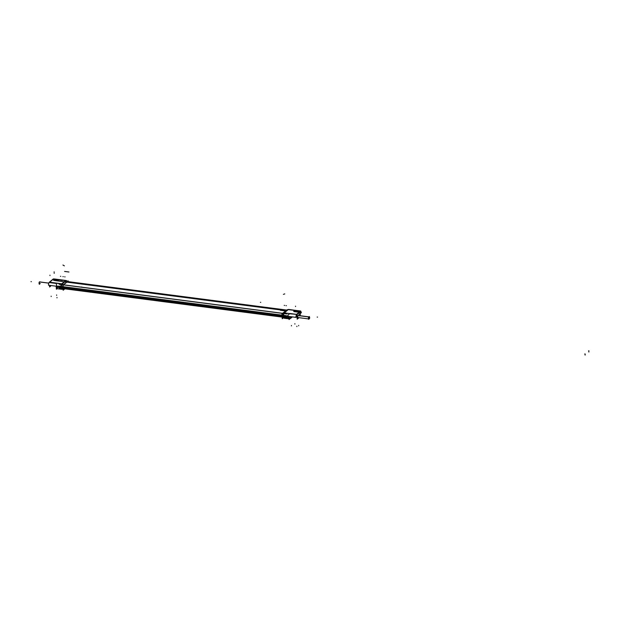<?xml version="1.0" encoding="UTF-8"?>
<svg xmlns="http://www.w3.org/2000/svg" width="620" height="620" viewBox="0 0 620 620"><rect width="100%" height="100%" fill="white"/><g stroke="black" fill="none" stroke-linecap="round" stroke-linejoin="round"><path stroke-width="0.93" d="M55.513 279.287A1.945 0.736 -3.8 0 0 54.777 279.248A1.945 0.736 -3.8 0 1 55.49 279.279L58.195 279.635A1.945 0.736 -3.8 0 1 58.76 279.76L65.549 280.643L61.744 283.805L55.637 283.061L61.744 283.805L65.549 280.643L58.76 279.76A1.945 0.736 -3.8 0 0 58.195 279.635L55.49 279.279A1.945 0.736 -3.8 0 0 54.808 279.248L65.984 280.488L67.812 281.542A1.511 0.651 97.4 0 0 67.479 281.534A1.511 0.651 97.4 0 1 67.882 281.604M55.637 283.061L49.995 282.278L55.637 283.061M54.808 279.248L54.056 279.147A2.162 0.822 176.2 0 0 52.715 279.651L49.623 282.224L49.91 282.635L56.087 283.433L56.66 285.091L56.087 283.433L49.91 282.635L49.623 282.224L52.715 279.651A2.162 0.822 176.2 0 1 54.056 279.147L62.233 280.457M55.134 279.574L57.846 279.922A1.147 0.434 176.2 0 1 58.396 280.449A1.147 0.434 176.2 0 1 56.839 280.759L54.126 280.411A1.147 0.434 176.2 0 1 53.599 280.24A1.147 0.434 176.2 0 1 53.839 279.728A1.147 0.434 176.2 0 1 55.134 279.574L57.846 279.922A1.147 0.434 176.2 0 1 58.365 280.48A1.147 0.434 176.2 0 1 56.839 280.759L54.126 280.411A1.147 0.434 176.2 0 1 53.607 279.86A1.147 0.434 176.2 0 1 55.134 279.574M56.598 287.238L56.529 286.161L60.962 286.742L61.039 287.82L56.598 287.238L56.133 285.928L57.513 288.75L56.699 287.231L60.946 287.781A2.418 1.039 -82.6 0 0 61.682 289.292L57.466 288.742L56.699 287.231L56.66 285.091L56.614 286.2L60.884 286.758A2.286 0.984 -82.6 0 1 61.628 283.921A2.286 0.984 -82.6 0 0 60.861 286.82M63.612 288.757A11.966 5.131 97.4 0 0 64.154 288.742M63.542 288.742A1.643 0.705 97.4 0 1 63.085 287.726L63.015 286.704A1.511 0.651 97.4 0 1 63.519 284.82A1.511 0.651 97.4 0 0 63.015 286.704L63.085 287.726A1.643 0.705 97.4 0 0 63.542 288.742A11.95 5.123 97.4 0 0 64.139 288.742M67.394 281.596L63.589 284.758L67.394 281.596M286.394 310.178L67.379 281.689L63.597 284.836L282.519 313.309L63.597 284.836A1.426 0.612 -82.6 0 0 63.054 286.673L63.124 287.696A1.628 0.698 97.4 0 0 63.651 288.75M282.185 316.247L283.255 316.673L283.185 315.603L282.115 315.169L63.054 286.673L63.124 287.696A1.558 0.666 -82.6 0 0 63.62 288.672A1.558 0.666 -82.6 0 1 63.124 287.696L282.178 316.154M286.417 310.163L67.402 281.674A1.426 0.612 -82.6 0 1 67.673 281.581L286.789 310.078M50.166 286.13L50.313 286.146A1.86 0.798 -82.6 0 1 49.786 285.378M39.781 283.859A1.039 0.449 -82.6 0 1 39.261 283.278A1.039 0.449 -82.6 0 1 39.657 281.937A1.039 0.449 -82.6 0 1 39.851 281.868L39.641 281.837A1.039 0.449 97.4 0 0 39.409 281.937L48.794 283.154L39.657 281.937A1.039 0.449 -82.6 0 0 39.261 283.061A1.039 0.449 -82.6 0 0 39.587 283.929L39.37 283.906M287.99 317.262A2.418 1.039 97.4 0 0 288.742 318.827A2.418 1.039 97.4 0 0 288.781 318.827L289.044 318.827A12.741 5.464 -82.6 0 1 288.656 318.812L284.262 318.246A12.741 5.464 -82.6 0 1 284.255 318.238L288.649 318.812L287.905 317.3L283.658 316.75L283.588 315.719A2.286 0.984 97.4 0 1 284.34 312.883A2.286 0.984 97.4 0 0 283.588 315.719L287.858 316.278L287.905 317.3L287.92 315.169L287.858 316.278L283.588 315.719L283.658 316.75A1.294 0.488 176.2 0 1 283.231 316.642A2.302 0.992 97.4 0 0 283.743 318.006L282.573 317.2A1.643 0.705 -82.6 0 1 282.201 316.231L282.139 315.2A1.511 0.651 -82.6 0 1 282.642 313.309L63.62 284.82M282.704 313.255L287.788 309.651L283.991 312.813A1.294 1.062 -129.7 0 1 284.177 312.767A1.294 1.062 -129.7 0 0 283.991 312.813L282.704 313.255L287.788 309.651L282.704 313.255M296.228 314.294L289.548 313.798L287.92 315.169L289.548 313.798L296.585 314.348L290.238 313.519M295.724 310.527L298.437 310.884A1.945 0.736 -3.8 0 1 299.003 311.007L299.755 311.108A2.162 0.822 176.2 0 1 299.685 311.775A2.162 0.822 176.2 0 0 299.755 311.108L299.003 311.007A1.945 0.736 -3.8 0 0 298.437 310.884L295.724 310.527A1.945 0.736 -3.8 0 0 295.043 310.496L288.261 309.613L284.456 312.767L288.261 309.613L295.043 310.496A1.945 0.736 -3.8 0 1 295.724 310.527A1.945 0.736 176.2 0 0 295.019 310.496M295.376 310.822L298.081 311.17A1.147 0.434 176.2 0 1 298.631 311.697A1.147 0.434 176.2 0 1 297.073 312.007L294.368 311.659A1.147 0.434 176.2 0 1 293.841 311.488A1.147 0.434 176.2 0 1 294.074 310.969A1.147 0.434 176.2 0 1 295.376 310.822L298.081 311.17A1.147 0.434 176.2 0 1 298.608 311.721A1.147 0.434 176.2 0 1 297.073 312.007L294.368 311.659A1.147 0.434 176.2 0 1 293.849 311.108A1.147 0.434 176.2 0 1 295.376 310.822M290.842 317.432L289.827 316.595M296.957 314.65L297.05 316.138L296.957 314.673L300.018 312.131L300.111 313.565L298.987 314.503L298.941 315.565L298.987 314.503L300.111 313.565L300.018 312.131L296.957 314.673L297.174 316.029M296.988 316.154L295.988 316.378L296.988 316.154M296.887 314.72L300.08 312.085A2.503 0.946 176.2 0 0 300.243 311.542M297.05 316.107L297.329 317.231A1.86 0.798 97.4 0 0 297.902 318.354A1.86 0.798 97.4 0 0 298.662 317.626A1.86 0.798 97.4 0 1 297.329 317.231L297.22 316.068M308.954 318.936A1.039 0.449 97.4 0 0 309.039 318.882A1.039 0.449 97.4 0 0 309.434 317.541A1.039 0.449 97.4 0 0 308.907 316.96A1.039 0.449 97.4 0 1 309.109 316.89L298.274 315.479A1.039 0.449 97.4 0 0 298.081 315.549A1.039 0.449 97.4 0 0 297.678 316.673A1.039 0.449 97.4 0 0 298.003 317.541L308.838 318.951A1.039 0.449 97.4 0 1 308.512 318.083A1.039 0.449 97.4 0 1 308.907 316.96A1.039 0.449 97.4 0 0 308.512 318.3A1.039 0.449 97.4 0 0 309.039 318.882A1.039 0.449 97.4 0 0 309.426 317.882A1.039 0.449 97.4 0 0 309.21 316.928M300.08 312.077A2.503 0.946 176.2 0 0 300.274 311.674L300.367 313.108A2.503 0.946 176.2 0 1 300.173 313.511M290.64 317.409L290.144 316.642L290.703 317.417M53.986 279.008A2.286 0.984 -82.6 0 1 54.258 278.961L66.216 280.519A2.286 0.984 -82.6 0 1 66.472 280.635M58.249 279.643L55.436 279.271M58.172 279.628A1.945 0.736 176.2 0 1 58.784 279.767M61.853 283.945L49.236 282.309L53.312 278.923L65.929 280.565L61.853 283.945M49.259 282.309A2.286 0.984 -82.6 0 0 48.515 285.208L61.124 286.851A2.286 0.984 -82.6 0 1 62.023 283.813L49.414 282.17M50.111 282.348L55.746 283.077M61.434 286.835L61.434 286.835A2.162 0.93 -82.6 0 1 62.178 284.045L66.131 280.759A1.294 1.062 -129.7 0 0 65.844 280.627M282.604 313.325L283.937 312.868L287.889 309.582L286.564 310.039L67.487 281.558L66.084 280.736A2.185 0.938 97.4 0 1 66.611 280.721L67.836 281.565A1.496 0.643 97.4 0 0 67.402 281.627M68.208 281.651L68.153 280.86L62.814 285.301L63.147 290.245L64.844 288.835M56.149 286.208L56.405 289.253L57.133 288.641M49.492 285.339L49.6 286.998L50.584 286.184M56.73 287.254L56.637 286.176M60.853 286.727L60.931 287.804A1.294 0.488 176.2 0 0 61.504 287.827L61.434 286.75A1.294 0.488 176.2 0 1 61.124 286.75M63.046 286.68L63.124 287.75L61.442 287.827L61.372 286.75L63.046 286.68L282.022 315.154L63.054 286.673A1.426 0.612 -82.6 0 1 63.597 284.836L67.402 281.674L286.324 310.147L67.402 281.674M63.643 284.751A1.496 0.643 97.4 0 0 63.054 286.742M66.084 280.736L62.124 284.022A2.185 0.938 97.4 0 0 61.38 286.835M67.495 281.55L63.542 284.836L62.124 284.022M62.977 287.696L61.496 287.75A2.294 0.984 -82.6 0 0 62.155 289.222A1.294 1.17 97.6 0 1 61.605 289.284L63.403 289.067M61.031 287.742A2.418 1.039 -82.6 0 0 61.783 289.308L61.721 289.3A12.741 5.464 97.4 0 0 61.721 289.3L57.319 288.726A12.741 5.464 97.4 0 0 57.397 288.734A2.418 1.039 -82.6 0 1 57.365 288.734L61.822 289.308A2.418 1.039 -82.6 0 1 61.783 289.308A1.294 1.17 -84.6 0 0 62.209 289.246L62.248 289.238A1.294 1.17 -87.7 0 0 62.256 289.238M61.442 287.75A2.317 0.992 97.4 0 0 62.101 289.238A2.302 0.992 -82.6 0 1 61.473 287.804L61.403 286.773A2.178 0.93 -82.6 0 1 62.155 284.038A2.178 0.93 -82.6 0 0 61.403 286.773A1.294 0.488 -3.8 0 1 61.124 286.773A1.294 0.504 -4.2 0 0 61.434 286.804L62.915 286.711L61.403 286.773A1.294 0.488 -3.8 0 1 61.124 286.773M61.667 289.292A2.418 1.039 -82.6 0 1 60.923 287.726M57.365 288.734A2.418 1.039 -82.6 0 1 56.614 287.169M57.319 288.726A12.741 5.464 97.4 0 0 57.327 288.726L61.721 289.3M63.054 288.912L62.085 289.246A12.64 5.425 97.4 0 0 63.077 289.176M56.319 286.797L56.722 287.207M48.809 283.1L39.471 281.891A1.039 0.449 97.4 0 0 39.2 282.278M39.176 282.325A1.039 0.449 97.4 0 0 39.285 283.867M40.16 281.906L39.176 282.294L39.308 284.293L40.261 283.503M57.784 279.891A1.163 0.442 176.2 0 1 58.412 280.434A1.163 0.442 176.2 0 1 56.761 280.744M56.885 280.759L54.064 280.395M54.188 280.411A1.163 0.442 176.2 0 1 53.584 280.224A1.163 0.442 176.2 0 1 53.839 279.697A1.163 0.442 176.2 0 1 55.211 279.558M55.087 279.543L57.908 279.907M67.425 281.604L286.494 310.101L287.812 309.644A1.294 1.062 -129.7 0 1 287.982 309.613A1.294 1.062 -129.7 0 0 287.788 309.651M59.14 284.324L287.021 313.968M63.434 288.649L282.495 317.146M58.675 286.076L286.556 315.719M63.116 287.719L283.216 316.588A2.294 0.984 97.4 0 0 283.72 317.983L284.44 318.262A12.741 5.464 -82.6 0 1 284.355 318.254A1.294 1.17 -82.4 0 0 284.355 318.254L283.743 318.006M282.115 315.2L63.062 286.711M283.425 317.781L282.263 318.75L281.937 313.798L287.3 309.783M283.805 318.045A2.317 0.992 -82.6 0 1 283.766 318.021A2.317 0.992 -82.6 0 1 283.247 316.603M283.611 315.696L283.681 316.774A1.294 0.488 -3.8 0 1 283.216 316.657L283.146 315.588A1.294 0.488 -3.8 0 0 283.348 315.65A1.294 0.488 176.2 0 1 283.162 315.619L283.231 316.642A1.294 0.48 176.6 0 0 283.681 316.719L283.681 316.696A2.418 1.039 97.4 0 0 284.44 318.262L288.633 318.812A12.741 5.464 -82.6 0 1 288.649 318.812L287.905 317.3L283.658 316.75A2.418 1.039 97.4 0 0 284.425 318.262L283.72 317.983M283.572 316.688A2.418 1.039 97.4 0 0 284.324 318.254L289.036 318.757A0.86 0.783 95.4 0 1 288.703 318.82L289.044 318.827M283.503 315.688L287.936 316.262L288.013 317.339L283.572 316.758L283.503 315.688M283.185 315.688A2.185 0.938 -82.6 0 1 284.045 312.782M284.363 312.891A2.286 0.984 97.4 0 0 283.619 315.789M288.052 309.55A1.294 1.062 50.3 0 0 287.843 309.597L283.89 312.883A2.162 0.93 97.4 0 0 283.154 315.673M296.872 314.759L296.74 314.456A2.286 0.984 97.4 0 0 295.965 317.394L283.356 315.758A2.286 0.984 97.4 0 1 284.092 312.852L288.153 309.465L300.77 311.108L296.693 314.495L284.076 312.852M290.346 313.588L295.98 314.325M300.723 311.147A2.286 0.984 97.4 0 1 301.142 312.48L300.328 312.565M300.669 311.093A2.286 0.984 97.4 0 0 300.421 310.976A2.286 0.984 97.4 0 0 300.15 311.031M298.414 310.876A1.945 0.736 176.2 0 1 299.018 311.015M298.491 310.884L295.67 310.519M283.945 318.122A1.294 1.17 -82.4 0 0 284.332 318.254M289.036 318.734L288.579 318.804M288.928 316.479L289.075 319.517L291.478 317.517M297.29 316.053L295.988 316.417M287.827 316.247L287.882 317.324M288.005 317.308L288.959 317.192M289.06 317.122L289.029 316.495L289.06 317.099L287.882 317.269M296.453 314.859L296.895 314.689M299.979 312.185L296.748 314.449M298.212 318.354L297.189 319.199L296.887 314.635L300.072 311.992L300.32 315.743M299.026 317.673L298.584 318.045M300.367 313.139L300.274 311.643A2.503 0.946 176.2 0 1 299.979 312.131M299.103 315.913L299.042 314.774M295.949 316.944L297.05 317.091M298.809 317.649A1.86 0.798 -82.6 0 1 298.05 318.37A1.86 0.798 -82.6 0 1 297.468 317.146M295.949 317.076L297.058 317.192M297.383 316.154L297.476 317.269M299.08 314.565L301.413 312.627L300.413 312.496M294.423 311.651A1.163 0.442 176.2 0 1 293.826 311.472A1.163 0.442 176.2 0 1 294.082 310.946A1.163 0.442 176.2 0 1 295.446 310.806M295.329 310.791L298.142 311.155M298.026 311.139A1.163 0.442 176.2 0 1 298.646 311.682A1.163 0.442 176.2 0 1 297.003 311.992M297.12 312.007L294.306 311.643M298.104 315.526L309.155 316.967A1.039 0.449 -82.6 0 0 308.729 318.083A1.039 0.449 -82.6 0 0 309.054 318.982A1.039 0.449 -82.6 0 0 309.279 318.882M298.05 315.572L309.101 317.014A1.039 0.449 -82.6 0 1 309.326 316.913A1.039 0.449 -82.6 0 1 309.651 317.812A1.039 0.449 -82.6 0 1 309.225 318.928M309.411 316.952L309.38 316.526L308.427 317.316L308.566 319.315L309.496 318.541M65.984 280.488A2.286 0.984 -82.6 0 0 65.72 280.535A2.286 0.984 -82.6 0 1 66.286 280.651M62.202 283.952L62.233 283.968A1.294 1.062 50.3 0 0 61.969 283.851A1.294 1.062 50.3 0 1 62.233 283.968L66.03 280.813A1.294 1.062 50.3 0 0 65.767 280.697A1.294 1.054 49.2 0 1 66.038 280.837L66.007 280.798M65.953 280.488L66.665 280.759A2.178 0.93 -82.6 0 0 66.115 280.752A2.178 0.93 -82.6 0 1 66.975 281.248M61.682 289.292A2.418 1.039 -82.6 0 1 60.946 287.781L60.884 286.758L56.614 286.2L56.699 287.231L60.946 287.781L60.884 286.758A2.286 0.984 -82.6 0 1 61.628 283.921M60.876 286.727L60.954 287.804A1.294 0.488 -3.8 0 0 61.473 287.804L61.403 286.773M62.132 289.23A2.302 0.992 -82.6 0 1 61.473 287.804L62.977 287.734L61.473 287.804A1.294 0.488 -3.8 0 1 60.946 287.781M282.092 316.177L63.124 287.696L282.092 316.177M282.728 317.254A1.643 0.705 -82.6 0 1 282.201 316.231L282.139 315.2A1.511 0.651 -82.6 0 1 282.642 313.309M284.41 318.262A2.418 1.039 97.4 0 1 283.658 316.75A1.294 0.488 176.2 0 1 283.231 316.642L282.201 316.231L283.231 316.642A2.302 0.992 97.4 0 0 283.96 318.091M283.348 315.673A1.294 0.488 176.2 0 1 283.162 315.619L282.139 315.2L283.162 315.619A2.178 0.93 97.4 0 1 283.921 312.875A2.178 0.93 97.4 0 0 283.162 315.619L283.231 316.642M299.685 311.775L296.624 314.317L299.685 311.775M290.454 313.604L295.872 314.309M289.532 318.068L291.369 317.502L289.532 318.068L289.06 317.099L289.532 318.068M308.869 316.952L298.081 315.549A1.039 0.449 97.4 0 0 297.685 316.89A1.039 0.449 97.4 0 0 298.204 317.471M57.342 280.341L57.311 279.946L57.342 280.341M49.941 275.156L49.964 275.559M49.383 282.193L61.992 283.836M56.652 295.353L56.622 294.957M61.675 283.867L65.627 280.581M54.11 271.824L54.142 272.219M51.181 296.546L51.158 296.151M81.879 287.052L81.491 286.998M57.001 297.863L56.97 297.461M31 281.627L31.387 281.674M56.614 287.215L61.031 287.788M65.077 276.884L64.689 276.838M68.975 272.002L64.581 271.436M63.279 276.652L62.891 276.605M64.371 265.856L62.953 265.042M48.802 283.131L39.44 281.906L48.802 283.131M54.63 279.992L54.606 279.597M588.992 350.819L588.605 350.773M589 351.897L588.613 351.842M60.435 276.288L60.822 276.334M55.467 280.659L283.348 310.302M585.311 354.958L584.923 354.911M585.187 353.981L584.8 353.927M283.588 315.696L283.658 316.774M282.681 313.263L284.014 312.805M295.957 317.332L283.348 315.688M291.47 325.895L291.447 325.492M288.339 309.55L284.379 312.837M299.987 311.139L288.029 309.582M294.872 311.24L294.841 310.837M284.192 305.389L284.58 305.435M280.294 310.271L284.688 310.837M285.99 305.621L286.378 305.668M260.377 302.289L260.764 302.343M283.433 294.353L284.766 293.888M295.507 306.164L295.538 306.559M298.701 325.802L298.677 325.399M300.111 313.596L300.018 312.1M294.903 324.089L294.88 323.694M317.556 317.122L317.169 317.068M295.949 317.014L297.058 317.153M298.081 315.549L309.124 316.983L298.081 315.549M296.887 326.601L296.864 326.197L296.887 326.601M54.165 272.947L54.188 273.35M65.767 280.697A1.294 1.062 50.3 0 1 66.03 280.813L62.233 283.968L63.519 284.712M67.324 281.558L66.03 280.813M63.062 288.951L62.209 289.246A1.294 1.17 -84.6 0 1 61.76 289.3L63.31 289.098M63.077 289.168A12.625 5.417 -82.6 0 1 62.209 289.246M288.424 309.504A2.286 0.984 97.4 0 1 288.695 309.458L287.998 309.527A2.178 0.93 97.4 0 0 287.889 309.582M289.029 316.495L289.06 317.099M63.612 288.672L282.728 317.169M287.998 309.527L286.657 310.008M288.695 309.458L293.958 310.155M57.536 288.75L56.219 286.959M59.164 288.091L287.045 317.735M287.106 317.742L59.226 288.099M282.55 317.184L283.766 318.021M286.626 310.015L288.029 309.519M288.726 309.458L287.967 309.543M300.421 310.976L288.463 309.426M290.199 318.579L291.757 317.548M299.987 311.155L300.274 311.728M297.794 317.517L309.054 318.982M298.057 315.448L309.326 316.913"/></g></svg>
